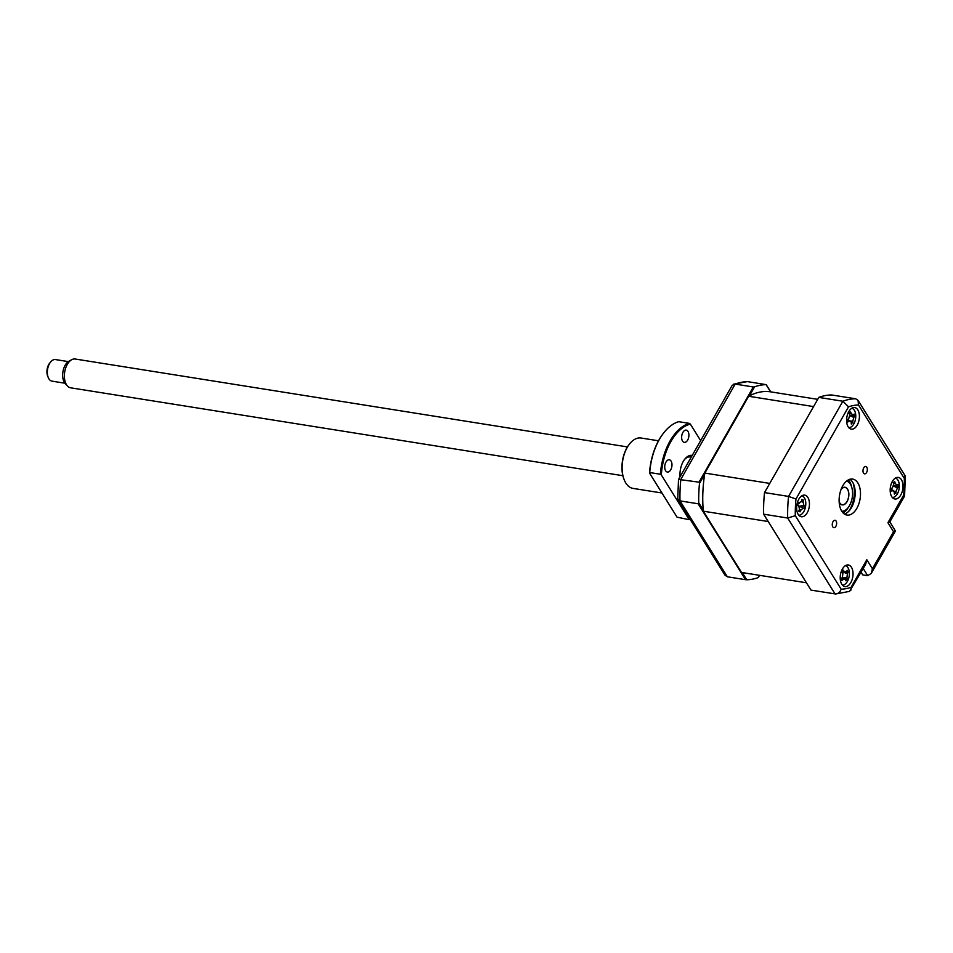 <?xml version="1.0" encoding="UTF-8"?>
<svg xmlns="http://www.w3.org/2000/svg" width="953" height="953" viewBox="0 0 953 953"><rect width="100%" height="100%" fill="white"/><g stroke="black" fill="none" stroke-linecap="round" stroke-linejoin="round"><path stroke-width="1.43" d="M866.813 467.268A3.741 2.144 99 0 0 865.753 466.47A3.741 2.144 99 0 0 863.311 468.781A3.741 2.144 99 0 0 863.513 473.057A3.741 2.144 99 0 0 864.574 473.844A3.741 2.144 99 0 0 867.016 471.544A3.741 2.144 99 0 0 866.813 467.268M836.115 521.088A3.741 2.144 99 0 0 835.042 520.29A3.741 2.144 99 0 0 832.6 522.601A3.741 2.144 99 0 0 832.803 526.878A3.741 2.144 99 0 0 833.875 527.676A3.741 2.144 99 0 0 836.317 525.365A3.741 2.144 99 0 0 836.115 521.088M857.831 409.873A10.936 6.254 99 0 0 854.722 407.562A10.936 6.254 99 0 0 847.574 414.317A10.936 6.254 99 0 0 848.158 426.825A10.936 6.254 99 0 0 851.279 429.148A10.936 6.254 99 0 0 858.427 422.393A10.936 6.254 99 0 0 857.831 409.873M807.87 497.466A10.936 6.254 99 0 0 804.761 495.143A10.936 6.254 99 0 0 797.613 501.897A10.936 6.254 99 0 0 798.209 514.417A10.936 6.254 99 0 0 801.318 516.74A10.936 6.254 99 0 0 808.466 509.986A10.936 6.254 99 0 0 807.87 497.466M851.458 567.309A10.936 6.254 99 0 0 848.337 564.986A10.936 6.254 99 0 0 841.189 571.74A10.936 6.254 99 0 0 841.785 584.26A10.936 6.254 99 0 0 844.906 586.583A10.936 6.254 99 0 0 852.053 579.829A10.936 6.254 99 0 0 851.458 567.309M901.419 479.728A10.936 6.254 99 0 0 898.298 477.405A10.936 6.254 99 0 0 891.15 484.16A10.936 6.254 99 0 0 891.746 496.68A10.936 6.254 99 0 0 894.867 498.991A10.936 6.254 99 0 0 902.014 492.236A10.936 6.254 99 0 0 901.419 479.728M857.867 482.945A18.226 10.435 99 0 0 852.673 479.073A18.226 10.435 99 0 0 840.76 490.33A18.226 10.435 99 0 0 841.749 511.201A18.226 10.435 99 0 0 846.943 515.061A18.226 10.435 99 0 0 858.856 503.803A18.226 10.435 99 0 0 857.867 482.945M844.382 514.036A18.226 10.435 99 0 0 854.21 500.73A18.226 10.435 99 0 0 852.554 482.099A18.226 10.435 99 0 0 849.921 479.264M850.85 590.3L851.077 587.322L866.813 559.733L865.586 564.462L849.576 591.372L835.65 593.981L811.015 590.11L763.651 514.203A98.385 56.334 -81 0 1 764.52 492.594L818.818 397.401A98.385 56.334 -81 0 1 831.659 394.971L855.699 398.795L858.081 400.391L905.136 475.797L904.326 478.442L858.462 404.942L858.081 400.391M818.818 397.401L842.869 401.225L848.539 406.824L795.969 499.003A92.929 53.201 99 0 0 795.29 515.692L841.154 589.204A92.929 53.201 99 0 0 851.077 587.322M763.651 514.203L787.69 518.027L795.29 515.692M764.52 492.594L788.572 496.418L795.969 499.003M861.095 572.324L862.679 574.862L867.695 575.66L863.251 568.536M866.813 559.733L872.436 568.75L871.209 573.468L867.695 575.66M872.436 568.75L893.545 531.738L895.415 531.024L889.864 521.899M855.699 398.795A98.385 56.334 -81 0 0 842.869 401.225L788.572 496.418A98.385 56.334 -81 0 0 787.69 518.027L835.066 593.933C837.937 593.981 839.962 592.409 841.154 589.204M893.545 531.738L887.922 522.721L889.792 522.006L904.564 496.084L905.35 476.524M887.922 522.721L903.658 495.143L904.564 496.084M699.025 482.17L753.323 386.978L735.168 384.083L732.226 385.298L678.536 479.419L699.025 482.17L699.49 483.409A98.385 56.334 99 0 0 698.716 502.743L698.144 503.768L680.001 500.885L727.365 576.791L745.52 579.686L698.144 503.768M745.52 579.686L746.771 579.769A98.385 56.334 99 0 0 758.266 577.589L759.553 575.326M733.488 384.214L747.414 381.605L766.069 384.643A98.385 56.334 99 0 0 754.585 386.823L753.323 386.978M766.069 384.643L770.56 391.838M766.152 384.536L770.727 391.862M746.771 579.769L742.28 572.574M703.207 509.938L698.716 502.743M699.49 483.409L704.636 474.391M749.439 395.84L754.585 386.823M748.01 381.653A98.385 56.334 99 0 0 735.168 384.083L680.871 479.276A98.385 56.334 99 0 0 680.001 500.885L677.75 498.753L677.94 499.789L724.995 575.195L727.365 576.791M848.706 511.296A21.859 12.52 99 0 0 853.173 483.207M842.369 585.059A9.84 5.635 99 0 0 846.788 582.366A9.84 5.635 99 0 0 848.432 568.572A9.84 5.635 99 0 0 845.454 565.653M846.526 579.531L845.919 580.782A24.897 8.97 -131.9 0 0 845.549 579.46L842.392 577.351L842.869 573.503A24.897 8.97 -131.9 0 0 841.94 571.919L843.214 570.132A24.897 16.82 19.7 0 1 844.263 571.562L846.478 571.645A24.897 10.852 -36.4 0 0 847.181 570.287L848.015 572.157A24.897 18.715 172.4 0 1 847.396 573.682L846.943 577.518A24.897 16.82 19.7 0 1 847.205 578.995L846.526 579.531M845.549 579.46L843.322 579.376A24.897 18.715 172.4 0 1 841.964 580.627L841.118 578.757A24.897 10.852 -36.4 0 0 842.404 577.339M841.928 579.353L841.118 578.757M841.94 571.919L842.869 571.431M848.742 427.623A9.84 5.635 99 0 0 851.684 426.539A9.84 5.635 99 0 0 855.508 413.376A9.84 5.635 99 0 0 851.827 408.218M852.053 423.025L851.279 424.061A24.897 12.592 -117.9 0 0 851.196 422.382L850.529 421.107L849.194 421.226A24.897 14.509 -176 0 1 847.705 422L847.253 419.701A24.897 6.647 -23.8 0 0 848.706 418.724L849.766 415.079A24.897 12.592 -117.9 0 0 849.147 413.185L850.612 411.994A24.897 20.454 33.7 0 1 851.363 413.781L853.364 414.936A24.897 6.647 -23.8 0 0 854.186 414.055L854.638 416.354A24.897 14.509 -176 0 1 853.852 417.438L852.792 421.083A24.897 20.454 33.7 0 1 852.744 422.87L852.053 423.025L852.744 422.87M847.908 420.63L847.288 419.725M849.147 413.185L850.1 413.078M798.781 515.216A9.84 5.635 99 0 0 805.202 508.163A9.84 5.635 99 0 0 802.593 496.084A9.84 5.635 99 0 0 801.878 495.81M798.519 505.805L803.891 508.557L803.129 508.163L800.985 510.022A24.897 23.194 129 0 1 800.055 511.856L798.685 511.142A24.897 15.343 -67.7 0 0 799.484 509.236L798.769 505.888L797.399 505.161L798.078 502.672A24.897 7.624 1.7 0 1 799.507 503.172L798.221 503.613M798.221 503.387L801.652 501.314A24.897 15.343 -67.7 0 0 801.914 499.372L803.284 500.087A24.897 23.194 129 0 1 803.153 502.1L803.879 505.459A24.897 7.624 1.7 0 1 804.57 506.067L803.891 508.557M892.33 497.466A9.84 5.635 99 0 0 894.45 496.942A9.84 5.635 99 0 0 899.275 484.529A9.84 5.635 99 0 0 895.415 478.061M895.165 493.189L894.319 494.083A24.897 13.95 -109.5 0 0 894.414 492.284L892.58 490.604A24.897 12.008 -171 0 1 891.055 491.093L890.829 488.651A24.897 4.146 -18.3 0 0 892.33 487.936L893.664 484.493A24.897 13.95 -109.5 0 0 893.223 482.504L894.724 481.658A24.897 21.812 43.9 0 1 895.32 483.576L897.142 485.244A24.897 4.146 -18.3 0 0 898 484.648L898.226 487.09A24.897 12.008 -171 0 1 897.392 487.912L896.058 491.355A24.897 21.812 43.9 0 1 895.832 493.237L895.165 493.189L895.832 493.237M891.293 489.342L893.676 490.64L891.389 490.033M893.223 482.504L894.152 482.599M841.785 511.261A15.308 8.768 99 0 0 847.932 507.866A15.308 8.768 99 0 0 851.374 486.233A15.308 8.768 99 0 0 850.386 484.219A15.308 8.768 99 0 0 846.586 481.098M847.36 480.515A16.404 9.387 -81 0 1 849.981 483.231A16.404 9.387 -81 0 1 851.053 485.387L851.374 486.233M841.237 489.044A8.922 5.11 -81 0 1 845.013 487.269A8.922 5.11 -81 0 1 847.562 489.163A8.922 5.11 -81 0 1 848.051 499.384A8.922 5.11 -81 0 1 842.214 504.899A8.922 5.11 -81 0 1 839.664 503.005A8.922 5.11 -81 0 1 839.164 502.04M817.71 399.343L770.798 391.874A91.464 52.367 99 0 0 748.665 396.257L704.851 473.081A91.464 52.367 99 0 0 703.314 511.189L741.529 572.455A91.464 52.367 99 0 0 742.042 572.539L806.452 582.783M748.665 396.257L813.576 406.586L769.762 483.409L704.851 473.081M703.314 511.189L768.225 521.529L806.441 582.783L741.529 572.455M847.932 507.866L847.36 508.568A16.404 9.387 -81 0 1 842.333 512.047M894.402 492.463L895.701 493.13M893.342 485.887L898.226 487.09M893.664 485.959L897.142 485.244M798.423 505.698A4.3 2.454 -81 0 1 797.899 504.637M800.055 511.856L798.924 510.617M799.567 506.21L804.57 506.067M802.593 500.254L803.284 500.087M851.172 422.155L852.697 422.846M849.671 415.472L854.638 416.354M849.897 415.758L853.364 414.936M843.965 578.209L847.205 578.995M845.978 572.217L848.015 572.157M842.535 572.932L846.478 571.645M839.152 501.635A8.744 5.003 99 0 0 842.238 504.721A8.744 5.003 99 0 0 846.991 501.492A8.744 5.003 99 0 0 848.623 492.677A8.744 5.003 99 0 0 844.989 487.448A8.744 5.003 99 0 0 841.094 489.413M48.198 377.4L47.65 375.994A9.113 5.218 -81 0 1 48.758 364.499A9.113 5.218 -81 0 1 49.699 363.117L50.664 361.949A10.936 6.254 99 0 0 49.532 363.605A10.936 6.254 99 0 0 48.198 377.4A10.936 6.254 99 0 0 52.034 381.152L64.864 383.201M67.508 386.06L65.34 383.761A12.472 7.136 -81 0 1 65.161 365.237A12.472 7.136 -81 0 1 68.926 361.223L71.701 359.71A14.581 8.351 99 0 0 67.306 364.403A14.581 8.351 99 0 0 67.508 386.06A14.581 8.351 99 0 0 70.629 387.811L622.857 475.702M627.443 446.921L75.216 359.019A14.581 8.351 99 0 0 71.701 359.71M68.294 361.604L55.465 359.567A10.936 6.254 99 0 0 50.664 361.949M624.024 479.347A24.778 14.188 -81 0 1 623.917 479.073A24.778 14.188 -81 0 1 629.492 444.038A24.778 14.188 -81 0 1 629.683 443.812M658.499 440.786L641.083 438.023A25.505 14.605 99 0 0 629.873 443.574A25.505 14.605 99 0 0 624.132 479.633A25.505 14.605 99 0 0 625.787 482.992A25.505 14.605 99 0 0 633.066 488.401L661.966 492.999M671.091 461.109A6.194 3.55 -81 0 1 671.424 468.209A6.194 3.55 -81 0 1 667.374 472.033A6.194 3.55 -81 0 1 665.611 470.722A6.194 3.55 -81 0 1 665.277 463.623A6.194 3.55 -81 0 1 669.328 459.799A6.194 3.55 -81 0 1 671.091 461.109M688.006 431.447A6.194 3.55 -81 0 1 688.352 438.535A6.194 3.55 -81 0 1 684.302 442.371A6.194 3.55 -81 0 1 682.527 441.048A6.194 3.55 -81 0 1 682.193 433.96A6.194 3.55 -81 0 1 686.243 430.125A6.194 3.55 -81 0 1 688.006 431.447M690.008 519.135A49.199 28.161 -81 0 1 688.65 519.576L677.059 517.181L649.517 473.057A48.472 27.744 -81 0 1 664.11 432.388A48.472 27.744 -81 0 1 664.301 432.15M678.739 421.691A49.199 28.161 99 0 0 664.491 431.912A49.199 28.161 99 0 0 649.732 472.545L660.358 474.237A49.199 28.161 -81 0 1 689.364 423.37L678.739 421.691M680.073 476.738A16.404 9.387 -81 0 1 684.969 458.941A16.404 9.387 -81 0 1 692.247 455.391M689.793 518.789A48.472 27.744 99 0 1 688.852 519.063L661.322 474.939A48.472 27.744 99 0 1 690.329 424.073L700.658 440.631M660.358 474.237L661.322 474.939M690.329 424.073L689.364 423.37M691.247 457.154A14.581 8.351 99 0 0 690.413 456.94A14.581 8.351 99 0 0 684.48 459.572M858.462 404.942A92.929 53.201 99 0 0 848.539 406.824M903.658 495.143A92.929 53.201 99 0 0 904.326 478.442M848.301 479.931A18.226 10.435 -81 0 1 849.611 481.634A18.226 10.435 -81 0 1 851.72 487.209M848.563 507.044A18.226 10.435 -81 0 1 843.06 512.893M894.236 491.295L896.058 491.355M893.64 486.113L897.392 487.912M893.449 483.505L895.32 483.576M797.423 505.15L798.769 505.888L797.423 505.15M799.317 509.652L800.985 510.022M803.879 505.459L799.484 506.174L803.129 508.163M801.556 501.754L803.153 502.1M847.908 420.666L849.194 421.226M850.493 421.095L852.792 421.083M850.028 415.734L853.852 417.438M849.349 413.781L851.363 413.781M841.261 578.614L843.322 579.376M843.191 577.78L846.943 577.518M844.418 572.586L847.396 573.682M842.643 571.669L844.263 571.562M895.415 531.024L871.209 573.468M678.512 479.502L677.726 499.074M893.914 482.683L893.295 482.802M802.938 500.313L801.771 500.528M850.529 421.107L847.574 419.499M842.238 504.721L841.225 504.554M690.413 456.94L691.282 457.083M844.989 487.448L843.977 487.281"/></g></svg>
